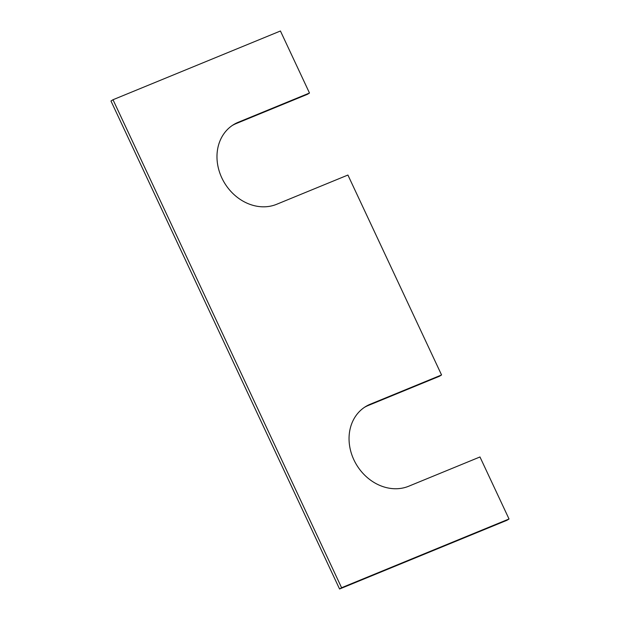 <?xml version="1.0" encoding="UTF-8"?>
<svg xmlns="http://www.w3.org/2000/svg" width="620" height="620" viewBox="0 0 620 620"><rect width="100%" height="100%" fill="white"/><g stroke="black" fill="none" stroke-linecap="round" stroke-linejoin="round"><path stroke-width="0.93" d="M113.003 99.735L341.589 587.729L339.566 589L110.972 101.014L113.003 99.735L280.434 31L309.488 93.023L307.466 94.294L236.212 123.55A45.423 38.347 57.9 0 0 232.299 125.473M339.566 589L506.997 520.265L509.028 518.986L479.973 456.963L408.727 486.219A45.423 38.347 -122.1 0 1 355.376 462.76A45.423 38.347 -122.1 0 1 365.366 406.743A45.423 38.347 -122.1 0 1 370.303 404.201L441.556 374.953L439.526 376.224L368.28 405.472A45.423 38.347 -122.1 0 0 364.358 407.394M341.589 587.729L509.028 518.986M441.556 374.953L347.913 175.042L276.66 204.29A45.423 38.347 57.9 0 1 223.309 180.839A45.423 38.347 57.9 0 1 233.298 124.814A45.423 38.347 57.9 0 1 238.243 122.272L309.488 93.023M370.303 404.201L368.28 405.472M238.243 122.272L236.212 123.55"/></g></svg>
